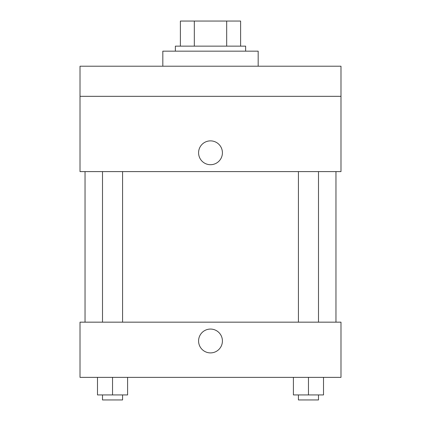 <?xml version="1.0" encoding="UTF-8"?>
<svg xmlns="http://www.w3.org/2000/svg" width="421" height="421" viewBox="0 0 421 421"><rect width="100%" height="100%" fill="white"/><g stroke="black" fill="none" stroke-linecap="round" stroke-linejoin="round"><path stroke-width="0.63" d="M194.313 46.142L194.313 21.05L180.388 21.05L180.388 46.142L180.388 21.05M194.313 21.05L240.612 21.05L240.612 46.142M226.687 46.142L226.687 21.05M175.373 51.162L175.373 46.142L245.627 46.142L245.627 51.162M258.178 66.218L258.178 51.162L162.822 51.162L162.822 66.218M80.016 66.218L340.984 66.218L340.984 96.33L80.016 96.33L80.016 66.218M340.984 96.33L340.984 171.605L80.016 171.605L80.016 96.33M210.5 164.706A11.92 11.92 0 0 1 200.18 146.829A11.92 11.92 0 0 1 220.82 146.829A11.92 11.92 0 0 1 210.5 164.706M80.016 322.165L340.984 322.165L340.984 377.369L80.016 377.369L80.016 322.165M210.5 352.898A11.92 11.92 0 0 1 200.18 335.021A11.92 11.92 0 0 1 220.82 335.021A11.92 11.92 0 0 1 210.5 352.898M293.405 377.369L293.405 394.93L323.517 394.93L323.517 377.369L323.517 394.93M308.461 394.93L308.461 377.369M318.497 394.93L318.497 399.95L298.426 399.95L298.426 394.93M97.483 377.369L97.483 394.93L127.595 394.93L127.595 377.369L127.595 394.93M112.539 394.93L112.539 377.369M122.574 394.93L122.574 399.95L102.503 399.95L102.503 394.93M335.963 322.165L335.963 171.605M85.037 322.165L85.037 171.605M298.426 171.605L298.426 322.165M318.497 171.605L318.497 322.165M122.574 322.165L122.574 171.605M102.503 322.165L102.503 171.605"/></g></svg>
